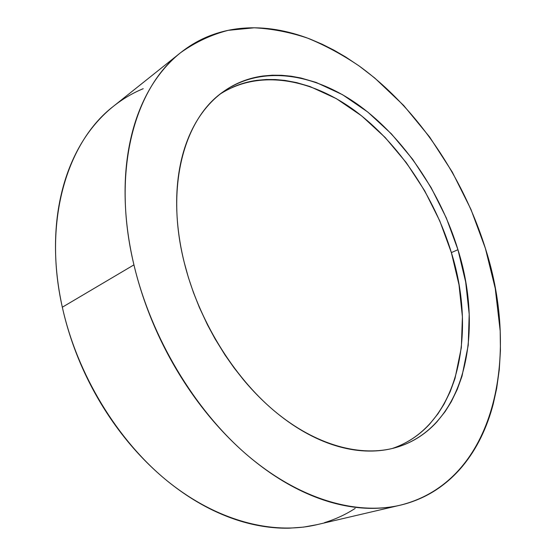 <?xml version="1.0" encoding="UTF-8"?>
<svg xmlns="http://www.w3.org/2000/svg" width="556" height="556" viewBox="0 0 556 556"><rect width="100%" height="100%" fill="white"/><g stroke="black" fill="none" stroke-linecap="round" stroke-linejoin="round"><path stroke-width="0.83" d="M133.94 264.865C111.151 170.671 134.747 87.612 180.672 52.646C195.448 42.131 211.287 34.694 228.189 30.337L254.245 27.8C272.016 28.724 289.794 32.165 307.586 38.128C325.225 45.37 342.378 54.634 359.065 65.921C416.708 107.697 462.648 175.682 485.402 248.414L495.229 288.328L500.205 331.035L500.428 350.607L499.26 369.789L496.668 388.408L493.276 403.83C490.218 415.638 486.146 426.779 481.065 437.245C475.978 447.712 469.876 457.275 462.745 465.928C455.607 474.574 447.483 482.052 438.357 488.37C429.225 494.673 419.182 499.552 408.236 503.006C397.276 506.447 385.558 508.233 373.09 508.358C360.608 508.462 347.604 506.731 334.086 503.166C320.562 499.58 306.829 494.082 292.908 486.674C278.973 479.237 265.226 469.959 251.666 458.832C238.107 447.677 225.152 434.896 212.809 420.496C200.473 406.068 189.144 390.395 178.83 373.486C168.531 356.563 159.579 338.91 151.976 320.52C144.393 302.123 138.381 283.574 133.94 264.865C129.52 246.162 126.754 227.863 125.642 209.98C124.544 192.105 125.051 175.14 127.15 159.065C129.27 143.017 132.814 128.241 137.784 114.738C142.767 101.261 148.932 89.294 156.285 78.827C163.638 68.388 171.894 59.555 181.054 52.34C190.215 45.14 200 39.545 210.397 35.563C220.801 31.595 231.553 29.155 242.673 28.245C253.779 27.341 265.024 27.835 276.395 29.725C287.758 31.629 299.058 34.771 310.304 39.156L322.258 44.271L334.038 50.214L345.665 56.983L359.287 66.081L374.695 77.972L403.656 105.431L429.656 137.04L452.223 171.95L470.939 209.348L485.402 248.414C520.124 355.736 495.806 481.413 400.209 505.195C356.271 515.502 299.191 499.517 246.822 454.752C194.621 409.89 151.162 337.492 133.94 264.865L62.328 307.211L133.94 264.865M180.672 52.646L113.48 106.259C67.45 141.523 42.68 220.364 62.328 307.211C77.166 374.237 117.246 440.088 166.897 480.641C216.715 521.083 272.419 535.101 316.517 524.774L400.209 505.195M392.265 448.49C458.346 426.174 477.173 334.754 451.375 252.598L457.956 249.7C484.568 333.774 464.677 427.501 395.942 447.524C361.358 457.449 316.093 445.752 274.546 411.134C233.131 376.412 198.429 319.804 184.245 262.508C164.993 186.371 184.356 118.359 223.317 91.698C262.265 64.371 315.162 73.524 359.676 105.842C404.309 138.673 440.408 192.452 457.956 249.7L451.375 252.598C434.229 196.407 399 143.622 355.256 110.971C311.596 78.827 259.562 68.854 220.28 93.985M184.245 262.508L188.415 277.576L193.453 292.546L199.354 307.392L207.478 324.808L215.075 338.875L225.11 355.117L234.132 367.94L243.723 380.089C252.945 391.097 262.64 400.952 272.815 409.661C282.983 418.355 293.346 425.715 303.896 431.748C314.446 437.76 324.906 442.367 335.282 445.578C345.644 448.762 355.694 450.568 365.41 450.985C375.119 451.389 384.321 450.499 393.002 448.317C401.675 446.12 409.696 442.778 417.063 438.288C424.416 433.784 431.032 428.315 436.912 421.865L445.127 411.6L451.215 401.849L457.22 389.485L462.008 376.21L468.235 345.255L469.201 314.209L465.685 282.066L457.956 249.7L446.308 217.931L431.088 187.539L412.649 159.273L391.417 133.878L367.87 112.103L342.545 94.701L316.086 82.413L300.761 77.965L291.184 76.221L281.656 75.289L272.259 75.206L262.988 76.005C254.391 77.159 246.141 79.508 238.246 83.052C230.351 86.611 222.998 91.399 216.187 97.404C209.376 103.43 203.315 110.644 197.992 119.047C192.675 127.47 188.282 136.971 184.821 147.555C181.367 158.147 178.997 169.629 177.705 182C176.426 194.378 176.321 207.36 177.392 220.947C178.483 234.549 180.763 248.4 184.245 262.508M113.514 106.231C104.472 113.424 96.264 122.042 88.897 132.078C81.44 142.273 75.109 153.803 69.91 166.682C64.725 179.574 60.903 193.578 58.436 208.688C55.996 223.811 55.079 239.699 55.683 256.337C56.309 272.989 58.526 289.947 62.328 307.211C66.15 324.482 71.495 341.551 78.354 358.411C85.242 375.265 93.45 391.41 102.985 406.839C112.541 422.261 123.119 436.516 134.719 449.609C146.325 462.682 158.592 474.254 171.512 484.325C184.432 494.374 197.616 502.721 211.065 509.372C224.499 515.996 237.836 520.868 251.069 523.974C264.288 527.067 277.083 528.464 289.467 528.165L303.583 527.109L317.094 524.642M324.579 522.605C335.609 519.2 345.811 514.467 355.18 508.399M143.205 88.703C132.835 92.97 123.057 98.718 113.869 105.953M232.095 87.473C239.997 83.907 248.24 81.53 256.837 80.349L266.109 79.515L275.512 79.557L285.033 80.439L296.515 82.58L309.921 86.507L336.345 98.634L361.636 115.87L385.141 137.471L406.311 162.686L424.673 190.777L439.817 220.996L451.375 252.598L459.006 284.811L462.411 316.809L461.334 347.715L454.989 378.539L450.151 391.758L444.098 404.073L437.968 413.789L429.712 424.019C423.811 430.441 417.174 435.904 409.793 440.387M222.859 92.025L223.317 91.698"/></g></svg>
